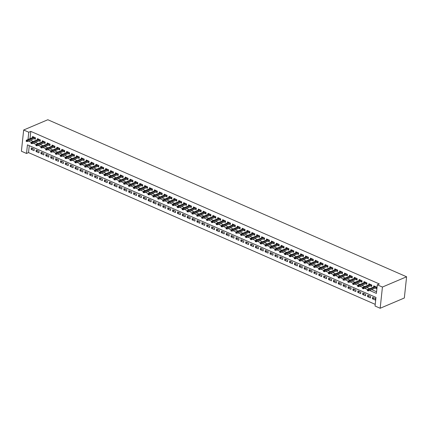 <?xml version="1.0" encoding="UTF-8"?>
<svg xmlns="http://www.w3.org/2000/svg" width="428" height="428" viewBox="0 0 428 428"><rect width="100%" height="100%" fill="white"/><g stroke="black" fill="none" stroke-linecap="round" stroke-linejoin="round"><path stroke-width="0.64" d="M26.52 153.454L21.4 151.218L23.668 130L47.834 119.738L406.6 276.782L404.332 298L380.166 308.262L375.046 306.02L375.966 297.417L27.44 144.857L26.52 153.454L28.532 152.603L375.222 304.361M34.074 138.672L35.321 139.218L35.476 137.784L32.549 136.5L32.426 137.629M38.948 140.807L40.195 141.347L40.35 139.913L37.423 138.635L37.306 139.763M43.822 142.936L45.068 143.482L45.224 142.048L42.297 140.769L42.179 141.893M48.696 145.071L49.942 145.616L50.097 144.183L47.171 142.904L47.053 144.027M53.575 147.205L54.816 147.751L54.971 146.317L52.045 145.039L51.927 146.162M58.449 149.34L59.695 149.886L59.845 148.452L56.924 147.173L56.801 148.297M63.323 151.475L64.569 152.02L64.719 150.586L61.798 149.302L61.675 150.431M68.196 153.609L69.443 154.15L69.593 152.716L66.672 151.437L66.549 152.566M73.07 155.739L74.317 156.284L74.472 154.85L71.546 153.572L71.422 154.695M77.944 157.873L79.191 158.419L79.346 156.985L76.419 155.706L76.302 156.83M82.818 160.008L84.065 160.554L84.22 159.12L81.293 157.841L81.176 158.965M87.692 162.142L88.938 162.688L89.094 161.254L86.167 159.976L86.049 161.099M92.571 164.277L93.812 164.823L93.967 163.389L91.041 162.105L90.923 163.234M97.445 166.412L98.691 166.952L98.841 165.518L95.92 164.24L95.797 165.369M102.319 168.541L103.565 169.087L103.715 167.653L100.794 166.374L100.671 167.498M107.193 170.676L108.439 171.221L108.589 169.788L105.668 168.509L105.545 169.632M112.066 172.81L113.313 173.356L113.468 171.922L110.542 170.644L110.419 171.767M116.94 174.945L118.187 175.491L118.342 174.057L115.416 172.778L115.298 173.902M121.814 177.08L123.061 177.625L123.216 176.192L120.289 174.908L120.172 176.036M126.693 179.214L127.935 179.755L128.09 178.321L125.163 177.042L125.046 178.171M131.567 181.344L132.814 181.889L132.964 180.456L130.037 179.177L129.919 180.3M136.441 183.478L137.688 184.024L137.837 182.59L134.916 181.311L134.793 182.435M141.315 185.613L142.561 186.159L142.711 184.725L139.79 183.446L139.667 184.57M146.189 187.748L147.435 188.293L147.59 186.859L144.664 185.581L144.541 186.704M151.063 189.882L152.309 190.428L152.464 188.994L149.538 187.71L149.415 188.839M155.936 192.017L157.183 192.557L157.338 191.123L154.412 189.845L154.294 190.974M160.81 194.146L162.057 194.692L162.212 193.258L159.286 191.979L159.168 193.103M165.69 196.281L166.931 196.827L167.086 195.393L164.159 194.114L164.042 195.238M170.563 198.415L171.81 198.961L171.96 197.527L169.033 196.249L168.916 197.372M175.437 200.55L176.684 201.096L176.834 199.662L173.912 198.383L173.789 199.507M180.311 202.685L181.558 203.23L181.707 201.797L178.786 200.513L178.663 201.642M185.185 204.819L186.431 205.36L186.587 203.926L183.66 202.647L183.537 203.776M190.059 206.949L191.305 207.494L191.46 206.061L188.534 204.782L188.416 205.905M194.933 209.083L196.179 209.629L196.334 208.195L193.408 206.917L193.29 208.04M199.806 211.218L201.053 211.764L201.208 210.33L198.282 209.051L198.164 210.175M204.686 213.353L205.927 213.898L206.082 212.465L203.156 211.186L203.038 212.309M209.56 215.487L210.806 216.033L210.956 214.599L208.035 213.315L207.912 214.444M214.433 217.622L215.68 218.162L215.83 216.729L212.909 215.45L212.786 216.579M219.307 219.751L220.554 220.297L220.704 218.863L217.782 217.585L217.659 218.708M224.181 221.886L225.428 222.432L225.583 220.998L222.656 219.719L222.533 220.843M229.055 224.021L230.301 224.566L230.457 223.132L227.53 221.854L227.412 222.977M233.929 226.155L235.175 226.701L235.33 225.267L232.404 223.988L232.286 225.112M238.803 228.29L240.049 228.836L240.204 227.402L237.278 226.118L237.16 227.247M243.682 230.419L244.923 230.965L245.078 229.531L242.152 228.252L242.034 229.381M248.556 232.554L249.802 233.1L249.952 231.666L247.031 230.387L246.908 231.511M253.43 234.688L254.676 235.234L254.826 233.8L251.905 232.522L251.782 233.645M258.303 236.823L259.55 237.369L259.7 235.935L256.779 234.656L256.656 235.78M263.177 238.958L264.424 239.503L264.579 238.07L261.652 236.791L261.529 237.915M268.051 241.092L269.298 241.638L269.453 240.204L266.526 238.92L266.409 240.049M272.925 243.222L274.171 243.767L274.327 242.334L271.4 241.055L271.282 242.184M277.799 245.356L279.045 245.902L279.2 244.468L276.274 243.19L276.156 244.313M282.678 247.491L283.919 248.037L284.074 246.603L281.148 245.324L281.03 246.448M287.552 249.626L288.798 250.171L288.948 248.738L286.027 247.459L285.904 248.582M292.426 251.76L293.672 252.306L293.822 250.872L290.901 249.594L290.778 250.717M297.3 253.895L298.546 254.441L298.696 253.007L295.775 251.723L295.652 252.852M302.173 256.024L303.42 256.57L303.575 255.136L300.649 253.858L300.526 254.986M307.047 258.159L308.294 258.705L308.449 257.271L305.522 255.992L305.405 257.116M311.921 260.294L313.168 260.839L313.323 259.405L310.396 258.127L310.279 259.25M316.795 262.428L318.041 262.974L318.197 261.54L315.27 260.261L315.152 261.385M321.674 264.563L322.915 265.109L323.07 263.675L320.144 262.391L320.026 263.52M326.548 266.697L327.795 267.243L327.944 265.809L325.023 264.525L324.9 265.654M331.422 268.827L332.668 269.373L332.818 267.939L329.897 266.66L329.774 267.784M336.296 270.961L337.542 271.507L337.697 270.073L334.771 268.795L334.648 269.918M341.17 273.096L342.416 273.642L342.571 272.208L339.645 270.929L339.522 272.053M346.043 275.231L347.29 275.776L347.445 274.343L344.519 273.064L344.401 274.188M350.917 277.365L352.164 277.911L352.319 276.477L349.392 275.193L349.275 276.322M355.796 279.5L357.038 280.046L357.193 278.612L354.266 277.328L354.149 278.457M360.67 281.629L361.917 282.175L362.067 280.741L359.14 279.463L359.022 280.586M365.544 283.764L366.791 284.31L366.94 282.876L364.019 281.597L363.896 282.721M370.418 285.899L371.665 286.444L371.814 285.011L368.893 283.732L368.77 284.855M374.125 298.027L372.387 298.765L375.313 300.049L375.463 298.616L372.542 297.332L372.387 298.765M369.252 295.892L367.513 296.631L370.439 297.915L370.589 296.481L367.668 295.202L367.513 296.631M364.378 293.763L362.639 294.501L365.565 295.78L365.715 294.346L362.794 293.068L362.639 294.501M359.504 291.629L357.765 292.367L360.686 293.645L360.841 292.212L357.915 290.933L357.765 292.367M354.63 289.494L352.891 290.232L355.812 291.511L355.968 290.077L353.041 288.798L352.891 290.232M349.756 287.359L348.012 288.098L350.939 289.376L351.094 287.942L348.167 286.664L348.012 288.098M344.882 285.225L343.138 285.963L346.065 287.247L346.22 285.813L343.293 284.529L343.138 285.963M340.009 283.09L338.264 283.828L341.191 285.112L341.346 283.678L338.42 282.4L338.264 283.828M335.129 280.961L333.391 281.699L336.317 282.978L336.467 281.544L333.546 280.265L333.391 281.699M330.255 278.826L328.517 279.564L331.443 280.843L331.593 279.409L328.672 278.13L328.517 279.564M325.382 276.691L323.643 277.43L326.569 278.708L326.719 277.274L323.793 275.996L323.643 277.43M320.508 274.557L318.769 275.295L321.69 276.574L321.845 275.14L318.919 273.861L318.769 275.295M315.634 272.422L313.895 273.16L316.816 274.444L316.971 273.011L314.045 271.726L313.895 273.16M310.76 270.287L309.016 271.026L311.942 272.31L312.098 270.876L309.171 269.597L309.016 271.026M305.886 268.158L304.142 268.896L307.069 270.175L307.224 268.741L304.297 267.463L304.142 268.896M301.012 266.023L299.268 266.762L302.195 268.04L302.35 266.607L299.423 265.328L299.268 266.762M296.133 263.889L294.394 264.627L297.321 265.906L297.471 264.472L294.55 263.193L294.394 264.627M291.259 261.754L289.521 262.492L292.447 263.771L292.597 262.343L289.676 261.059L289.521 262.492M286.385 259.619L284.647 260.358L287.573 261.642L287.723 260.208L284.797 258.924L284.647 260.358M281.512 257.485L279.773 258.223L282.694 259.507L282.849 258.073L279.923 256.795L279.773 258.223M276.638 255.356L274.899 256.094L277.82 257.372L277.975 255.939L275.049 254.66L274.899 256.094M271.764 253.221L270.02 253.959L272.946 255.238L273.101 253.804L270.175 252.525L270.02 253.959M266.89 251.086L265.146 251.825L268.072 253.103L268.228 251.669L265.301 250.391L265.146 251.825M262.011 248.952L260.272 249.69L263.199 250.969L263.354 249.54L260.427 248.256L260.272 249.69M257.137 246.817L255.398 247.555L258.325 248.839L258.475 247.405L255.553 246.121L255.398 247.555M252.263 244.682L250.524 245.421L253.451 246.705L253.601 245.271L250.68 243.992L250.524 245.421M247.389 242.553L245.651 243.291L248.572 244.57L248.727 243.136L245.8 241.857L245.651 243.291M242.516 240.418L240.777 241.157L243.698 242.435L243.853 241.001L240.927 239.723L240.777 241.157M237.642 238.284L235.903 239.022L238.824 240.301L238.979 238.867L236.053 237.588L235.903 239.022M232.768 236.149L231.024 236.887L233.95 238.166L234.105 236.738L231.179 235.454L231.024 236.887M227.894 234.014L226.15 234.753L229.076 236.037L229.231 234.603L226.305 233.319L226.15 234.753M223.015 231.88L221.276 232.623L224.202 233.902L224.352 232.468L221.431 231.19L221.276 232.623M218.141 229.75L216.402 230.489L219.329 231.767L219.478 230.334L216.557 229.055L216.402 230.489M213.267 227.616L211.528 228.354L214.455 229.633L214.605 228.199L211.683 226.92L211.528 228.354M208.393 225.481L206.654 226.219L209.576 227.498L209.731 226.064L206.804 224.786L206.654 226.219M203.519 223.346L201.781 224.085L204.702 225.363L204.857 223.935L201.93 222.651L201.781 224.085M198.646 221.212L196.907 221.95L199.828 223.234L199.983 221.8L197.057 220.516L196.907 221.95M193.772 219.077L192.028 219.821L194.954 221.099L195.109 219.666L192.183 218.387L192.028 219.821M188.898 216.948L187.154 217.686L190.08 218.965L190.235 217.531L187.309 216.252L187.154 217.686M184.019 214.813L182.28 215.552L185.206 216.83L185.356 215.396L182.435 214.118L182.28 215.552M179.145 212.679L177.406 213.417L180.332 214.696L180.482 213.262L177.561 211.983L177.406 213.417M174.271 210.544L172.532 211.282L175.459 212.561L175.608 211.132L172.687 209.848L172.532 211.282M169.397 208.409L167.658 209.148L170.579 210.432L170.735 208.998L167.808 207.714L167.658 209.148M164.523 206.275L162.784 207.018L165.706 208.297L165.861 206.863L162.934 205.584L162.784 207.018M159.649 204.145L157.905 204.884L160.832 206.162L160.987 204.728L158.06 203.45L157.905 204.884M154.776 202.011L153.031 202.749L155.958 204.028L156.113 202.594L153.187 201.315L153.031 202.749M149.902 199.876L148.158 200.614L151.084 201.893L151.239 200.459L148.313 199.181L148.158 200.614M145.022 197.741L143.284 198.48L146.21 199.758L146.36 198.33L143.439 197.046L143.284 198.48M140.149 195.607L138.41 196.345L141.336 197.629L141.486 196.195L138.565 194.911L138.41 196.345M135.275 193.472L133.536 194.216L136.462 195.494L136.612 194.061L133.686 192.782L133.536 194.216M130.401 191.343L128.662 192.081L131.583 193.36L131.738 191.926L128.812 190.647L128.662 192.081M125.527 189.208L123.788 189.946L126.709 191.225L126.865 189.791L123.938 188.513L123.788 189.946M120.653 187.073L118.909 187.812L121.836 189.09L121.991 187.657L119.064 186.378L118.909 187.812M115.779 184.939L114.035 185.677L116.962 186.956L117.117 185.527L114.19 184.243L114.035 185.677M110.906 182.804L109.161 183.542L112.088 184.826L112.243 183.393L109.317 182.109L109.161 183.542M106.026 180.669L104.288 181.413L107.214 182.692L107.364 181.258L104.443 179.979L104.288 181.413M101.152 178.54L99.414 179.279L102.34 180.557L102.49 179.123L99.569 177.845L99.414 179.279M96.279 176.406L94.54 177.144L97.466 178.423L97.616 176.989L94.69 175.71L94.54 177.144M91.405 174.271L89.666 175.009L92.587 176.288L92.742 174.854L89.816 173.575L89.666 175.009M86.531 172.136L84.792 172.875L87.713 174.153L87.868 172.725L84.942 171.441L84.792 172.875M81.657 170.002L79.913 170.74L82.839 172.024L82.995 170.59L80.068 169.306L79.913 170.74M76.783 167.867L75.039 168.611L77.966 169.889L78.121 168.455L75.194 167.177L75.039 168.611M71.909 165.738L70.165 166.476L73.092 167.755L73.247 166.321L70.32 165.042L70.165 166.476M67.03 163.603L65.291 164.341L68.218 165.62L68.368 164.186L65.447 162.907L65.291 164.341M62.156 161.468L60.418 162.207L63.344 163.485L63.494 162.052L60.573 160.773L60.418 162.207M57.282 159.334L55.544 160.072L58.465 161.351L58.62 159.922L55.694 158.638L55.544 160.072M52.409 157.199L50.67 157.937L53.591 159.221L53.746 157.788L50.82 156.504L50.67 157.937M47.535 155.064L45.796 155.808L48.717 157.087L48.872 155.653L45.946 154.374L45.796 155.808M42.661 152.935L40.917 153.673L43.843 154.952L43.998 153.518L41.072 152.24L40.917 153.673M37.787 150.8L36.043 151.539L38.969 152.817L39.125 151.384L36.198 150.105L36.043 151.539M29.275 145.659L28.532 152.603M34.245 149.249L31.324 147.97L31.169 149.404L34.096 150.683L34.245 149.249M369.621 290.441L376.394 293.405L377.314 284.802L379.331 283.946L30.8 131.385L30.024 138.651M30.42 140.224L33.272 141.47M35.294 142.358L38.151 143.605M40.168 144.487L43.025 145.739M45.042 146.622L47.899 147.874M49.916 148.757L52.772 150.009M54.795 150.891L57.646 152.138M59.669 153.026L62.52 154.273M64.542 155.161L67.394 156.407M69.416 157.29L72.268 158.542M74.29 159.425L77.147 160.677M79.164 161.559L82.021 162.811M84.038 163.694L86.895 164.941M88.912 165.829L91.769 167.075M93.791 167.963L96.642 169.21M98.665 170.093L101.516 171.344M103.539 172.227L106.39 173.479M108.412 174.362L111.264 175.614M113.286 176.496L116.143 177.743M118.16 178.631L121.017 179.878M123.034 180.766L125.891 182.012M127.908 182.895L130.765 184.147M132.787 185.03L135.639 186.282M137.661 187.164L140.512 188.416M142.535 189.299L145.386 190.546M147.409 191.434L150.265 192.68M152.282 193.568L155.139 194.815M157.156 195.698L160.013 196.95M162.03 197.832L164.887 199.084M166.909 199.967L169.761 201.219M171.783 202.102L174.635 203.348M176.657 204.236L179.509 205.483M181.531 206.371L184.382 207.617M186.405 208.5L189.262 209.752M191.279 210.635L194.135 211.887M196.152 212.769L199.009 214.021M201.026 214.904L203.883 216.151M205.905 217.039L208.757 218.285M210.779 219.173L213.631 220.42M215.653 221.303L218.505 222.555M220.527 223.437L223.379 224.689M225.401 225.572L228.258 226.824M230.275 227.707L233.132 228.953M235.149 229.841L238.005 231.088M240.022 231.976L242.879 233.223M244.902 234.105L247.753 235.357M249.775 236.24L252.627 237.492M254.649 238.375L257.501 239.626M259.523 240.509L262.375 241.756M264.397 242.644L267.254 243.89M269.271 244.779L272.128 246.025M274.145 246.908L277.002 248.16M279.019 249.043L281.875 250.294M283.898 251.177L286.749 252.429M288.772 253.312L291.623 254.558M293.645 255.446L296.497 256.693M298.519 257.576L301.371 258.828M303.393 259.71L306.25 260.962M308.267 261.845L311.124 263.097M313.141 263.98L315.998 265.232M318.015 266.114L320.872 267.361M322.894 268.249L325.745 269.496M327.768 270.378L330.619 271.63M332.642 272.513L335.493 273.765M337.515 274.648L340.372 275.9M342.389 276.782L345.246 278.034M347.263 278.917L350.12 280.163M352.137 281.052L354.994 282.298M357.011 283.181L359.868 284.433M361.89 285.315L364.742 286.567M366.764 287.45L369.615 288.702M371.638 289.585L376.57 291.746M375.292 288.033L376.538 288.579L376.694 287.145L373.767 285.867L373.644 286.99M23.668 130L28.788 132.241L28.007 139.501M30.8 131.385L28.788 132.241M377.314 284.802L382.434 287.044L406.6 276.782M380.166 308.262L382.434 287.044M28.403 141.074L31.346 142.364M33.282 143.209L36.225 144.498M38.156 145.343L41.099 146.633M43.03 147.478L45.973 148.767M47.904 149.613L50.846 150.902M52.778 151.747L55.72 153.031M57.652 153.877L60.594 155.166M62.525 156.011L65.468 157.301M67.405 158.146L70.342 159.435M72.279 160.281L75.221 161.57M77.152 162.415L80.095 163.705M82.026 164.55L84.969 165.834M86.9 166.679L89.843 167.969M91.774 168.814L94.716 170.103M96.648 170.949L99.59 172.238M101.522 173.083L104.464 174.373M106.401 175.218L109.338 176.507M111.275 177.353L114.217 178.637M116.148 179.482L119.091 180.771M121.022 181.616L123.965 182.906M125.896 183.751L128.839 185.04M130.77 185.886L133.713 187.175M135.644 188.02L138.586 189.31M140.518 190.155L143.46 191.439M145.397 192.284L148.339 193.574M150.271 194.419L153.213 195.708M155.145 196.554L158.087 197.843M160.019 198.688L162.961 199.978M164.892 200.823L167.835 202.112M169.766 202.958L172.709 204.242M174.64 205.087L177.583 206.376M179.514 207.222L182.456 208.511M184.393 209.356L187.336 210.646M189.267 211.491L192.209 212.78M194.141 213.626L197.083 214.915M199.015 215.76L201.957 217.044M203.889 217.889L206.831 219.179M208.762 220.024L211.705 221.313M213.636 222.159L216.579 223.448M218.51 224.293L221.453 225.583M223.389 226.428L226.332 227.717M228.263 228.563L231.206 229.847M233.137 230.692L236.079 231.981M238.011 232.827L240.953 234.116M242.885 234.961L245.827 236.251M247.759 237.096L250.701 238.385M252.632 239.231L255.575 240.52M257.512 241.365L260.449 242.649M262.385 243.495L265.328 244.784M267.259 245.629L270.202 246.919M272.133 247.764L275.076 249.053M277.007 249.899L279.949 251.188M281.881 252.033L284.823 253.323M286.755 254.168L289.697 255.452M291.629 256.297L294.571 257.586M296.508 258.432L299.445 259.721M301.382 260.566L304.324 261.856M306.255 262.701L309.198 263.99M311.129 264.836L314.072 266.125M316.003 266.97L318.946 268.254M320.877 269.1L323.819 270.389M325.751 271.234L328.693 272.524M330.625 273.369L333.567 274.658M335.504 275.504L338.446 276.793M340.378 277.638L343.32 278.928M345.252 279.773L348.194 281.057M350.125 281.902L353.068 283.192M354.999 284.037L357.942 285.326M359.873 286.171L362.816 287.461M364.747 288.306L367.689 289.596M32.908 148.666L31.169 149.404M367.893 290.238L367.406 290.024L367.347 290.601L367.834 290.81L367.893 290.238L368.636 289.874L367.759 289.489L375.014 286.412M375.891 286.792L368.636 289.874L368.529 290.906L376.656 287.455M367.834 290.81L368.529 290.906M367.759 289.489L367.406 290.024M363.019 288.103L362.532 287.894L362.473 288.467L362.96 288.681L363.019 288.103L363.763 287.739L362.885 287.354L370.14 284.278M371.017 284.663L363.763 287.739L363.65 288.772L371.782 285.321M362.96 288.681L363.65 288.772M362.885 287.354L362.532 287.894M358.145 285.974L357.658 285.76L357.599 286.332L358.086 286.546L358.145 285.974L358.889 285.604L358.011 285.219L365.261 282.143M366.138 282.528L358.889 285.604L358.776 286.637L366.908 283.186M358.086 286.546L358.776 286.637M358.011 285.219L357.658 285.76M353.271 283.839L352.784 283.625L352.72 284.197L353.207 284.411L353.271 283.839L354.015 283.47L353.137 283.09L360.387 280.008M361.264 280.394L354.015 283.47L353.903 284.502L362.035 281.052M353.207 284.411L353.903 284.502M353.137 283.09L352.784 283.625M348.397 281.704L347.911 281.49L347.846 282.063L348.333 282.277L348.397 281.704L349.141 281.335L348.264 280.955L355.513 277.874M356.39 278.259L349.141 281.335L349.029 282.368L357.161 278.917M348.333 282.277L349.029 282.368M348.264 280.955L347.911 281.49M343.524 279.57L343.037 279.356L342.972 279.928L343.459 280.142L343.524 279.57L344.267 279.206L343.39 278.821L350.639 275.739M351.516 276.124L344.267 279.206L344.155 280.238L352.287 276.782M343.459 280.142L344.155 280.238M343.39 278.821L343.037 279.356M338.65 277.435L338.157 277.221L338.099 277.799L338.585 278.007L338.65 277.435L339.388 277.071L338.511 276.686L345.765 273.61M346.643 273.99L339.388 277.071L339.281 278.104L347.413 274.653M338.585 278.007L339.281 278.104M338.511 276.686L338.157 277.221M333.77 275.3L333.284 275.092L333.225 275.664L333.712 275.878L333.77 275.3L334.514 274.937L333.637 274.551L340.891 271.475M341.769 271.86L334.514 274.937L334.407 275.969L342.534 272.518M333.712 275.878L334.407 275.969M333.637 274.551L333.284 275.092M328.897 273.171L328.41 272.957L328.351 273.529L328.838 273.743L328.897 273.171L329.64 272.802L328.763 272.417L336.017 269.34M336.895 269.726L329.64 272.802L329.533 273.834L337.66 270.384M328.838 273.743L329.533 273.834M328.763 272.417L328.41 272.957M324.023 271.036L323.536 270.822L323.477 271.395L323.964 271.609L324.023 271.036L324.766 270.667L323.889 270.287L331.144 267.206M332.021 267.591L324.766 270.667L324.654 271.7L332.786 268.249M323.964 271.609L324.654 271.7M323.889 270.287L323.536 270.822M319.149 268.902L318.662 268.688L318.598 269.26L319.09 269.474L319.149 268.902L319.893 268.533L319.015 268.153L326.264 265.071M327.142 265.456L319.893 268.533L319.78 269.565L327.912 266.114M319.09 269.474L319.78 269.565M319.015 268.153L318.662 268.688M314.275 266.767L313.788 266.553L313.724 267.126L314.211 267.339L314.275 266.767L315.019 266.403L314.141 266.018L321.391 262.936M322.268 263.322L315.019 266.403L314.906 267.436L323.038 263.98M314.211 267.339L314.906 267.436M314.141 266.018L313.788 266.553M309.401 264.632L308.914 264.418L308.85 264.996L309.337 265.205L309.401 264.632L310.145 264.269L309.267 263.883L316.517 260.807M317.394 261.187L310.145 264.269L310.033 265.301L318.165 261.85M309.337 265.205L310.033 265.301M309.267 263.883L308.914 264.418M304.527 262.498L304.041 262.289L303.976 262.862L304.463 263.076L304.527 262.498L305.271 262.134L304.394 261.749L311.643 258.673M312.52 259.058L305.271 262.134L305.159 263.166L313.291 259.716M304.463 263.076L305.159 263.166M304.394 261.749L304.041 262.289M299.654 260.368L299.161 260.154L299.102 260.727L299.589 260.941L299.654 260.368L300.392 259.999L299.514 259.614L306.769 256.538M307.646 256.923L300.392 259.999L300.285 261.032L308.417 257.581M299.589 260.941L300.285 261.032M299.514 259.614L299.161 260.154M294.774 258.234L294.287 258.02L294.229 258.592L294.715 258.806L294.774 258.234L295.518 257.865L294.641 257.485L301.895 254.403M302.773 254.788L295.518 257.865L295.411 258.897L303.538 255.446M294.715 258.806L295.411 258.897M294.641 257.485L294.287 258.02M289.9 256.099L289.414 255.885L289.355 256.458L289.842 256.672L289.9 256.099L290.644 255.73L289.767 255.35L297.021 252.269M297.899 252.654L290.644 255.73L290.537 256.763L298.664 253.312M289.842 256.672L290.537 256.763M289.767 255.35L289.414 255.885M285.027 253.965L284.54 253.751L284.481 254.323L284.968 254.537L285.027 253.965L285.77 253.601L284.893 253.216L292.147 250.134M293.025 250.519L285.77 253.601L285.658 254.633L293.79 251.177M284.968 254.537L285.658 254.633M284.893 253.216L284.54 253.751M280.153 251.83L279.666 251.616L279.602 252.194L280.094 252.402L280.153 251.83L280.896 251.466L280.019 251.081L287.268 248.005M288.146 248.384L280.896 251.466L280.784 252.499L288.916 249.048M280.094 252.402L280.784 252.499M280.019 251.081L279.666 251.616M275.279 249.695L274.792 249.487L274.728 250.059L275.215 250.273L275.279 249.695L276.023 249.331L275.145 248.946L282.394 245.87M283.272 246.255L276.023 249.331L275.91 250.364L284.042 246.913M275.215 250.273L275.91 250.364M275.145 248.946L274.792 249.487M270.405 247.566L269.918 247.352L269.854 247.924L270.341 248.138L270.405 247.566L271.149 247.197L270.271 246.812L277.521 243.735M278.398 244.121L271.149 247.197L271.036 248.229L279.168 244.779M270.341 248.138L271.036 248.229M270.271 246.812L269.918 247.352M265.531 245.431L265.044 245.217L264.98 245.79L265.467 246.004L265.531 245.431L266.275 245.062L265.397 244.682L272.647 241.601M273.524 241.986L266.275 245.062L266.163 246.095L274.295 242.644M265.467 246.004L266.163 246.095M265.397 244.682L265.044 245.217M260.657 243.297L260.165 243.083L260.106 243.655L260.593 243.869L260.657 243.297L261.396 242.927L260.518 242.548L267.773 239.466M268.65 239.851L261.396 242.927L261.289 243.96L269.421 240.509M260.593 243.869L261.289 243.96M260.518 242.548L260.165 243.083M255.778 241.162L255.291 240.948L255.232 241.52L255.719 241.734L255.778 241.162L256.522 240.798L255.644 240.413L262.899 237.331M263.776 237.717L256.522 240.798L256.415 241.831L264.541 238.375M255.719 241.734L256.415 241.831M255.644 240.413L255.291 240.948M250.904 239.027L250.417 238.813L250.359 239.391L250.845 239.6L250.904 239.027L251.648 238.664L250.771 238.278L258.025 235.202M258.903 235.582L251.648 238.664L251.541 239.696L259.668 236.245M250.845 239.6L251.541 239.696M250.771 238.278L250.417 238.813M246.03 236.893L245.544 236.684L245.485 237.256L245.972 237.47L246.03 236.893L246.774 236.529L245.897 236.144L253.151 233.067M254.029 233.453L246.774 236.529L246.662 237.561L254.794 234.111M245.972 237.47L246.662 237.561M245.897 236.144L245.544 236.684M241.157 234.763L240.67 234.549L240.606 235.122L241.098 235.336L241.157 234.763L241.9 234.394L241.023 234.009L248.272 230.933M249.15 231.318L241.9 234.394L241.788 235.427L249.92 231.976M241.098 235.336L241.788 235.427M241.023 234.009L240.67 234.549M236.283 232.629L235.796 232.415L235.732 232.987L236.219 233.201L236.283 232.629L237.026 232.26L236.149 231.88L243.398 228.798M244.276 229.183L237.026 232.26L236.914 233.292L245.046 229.841M236.219 233.201L236.914 233.292M236.149 231.88L235.796 232.415M231.409 230.494L230.922 230.28L230.858 230.853L231.345 231.066L231.409 230.494L232.153 230.125L231.275 229.745L238.524 226.663M239.402 227.049L232.153 230.125L232.04 231.157L240.172 227.707M231.345 231.066L232.04 231.157M231.275 229.745L230.922 230.28M226.535 228.359L226.043 228.145L225.984 228.718L226.471 228.932L226.535 228.359L227.279 227.996L226.401 227.61L233.651 224.529M234.528 224.914L227.279 227.996L227.166 229.028L235.298 225.572M226.471 228.932L227.166 229.028M226.401 227.61L226.043 228.145M221.656 226.225L221.169 226.011L221.11 226.589L221.597 226.797L221.656 226.225L222.4 225.861L221.522 225.476L228.777 222.4M229.654 222.779L222.4 225.861L222.293 226.894L230.424 223.443M221.597 226.797L222.293 226.894M221.522 225.476L221.169 226.011M216.782 224.09L216.295 223.881L216.236 224.454L216.723 224.668L216.782 224.09L217.526 223.726L216.648 223.341L223.903 220.265M224.78 220.65L217.526 223.726L217.419 224.759L225.545 221.308M216.723 224.668L217.419 224.759M216.648 223.341L216.295 223.881M211.908 221.961L211.421 221.747L211.362 222.319L211.849 222.533L211.908 221.961L212.652 221.592L211.774 221.206L219.029 218.13M219.906 218.515L212.652 221.592L212.545 222.624L220.671 219.173M211.849 222.533L212.545 222.624M211.774 221.206L211.421 221.747M207.034 219.826L206.547 219.612L206.489 220.185L206.975 220.399L207.034 219.826L207.778 219.457L206.901 219.077L214.155 215.996M215.033 216.381L207.778 219.457L207.666 220.49L215.798 217.039M206.975 220.399L207.666 220.49M206.901 219.077L206.547 219.612M202.16 217.691L201.674 217.478L201.609 218.05L202.102 218.264L202.16 217.691L202.904 217.322L202.027 216.943L209.276 213.861M210.153 214.246L202.904 217.322L202.792 218.355L210.924 214.904M202.102 218.264L202.792 218.355M202.027 216.943L201.674 217.478M197.287 215.557L196.8 215.343L196.736 215.915L197.222 216.129L197.287 215.557L198.03 215.193L197.153 214.808L204.402 211.726M205.28 212.111L198.03 215.193L197.918 216.226L206.05 212.769M197.222 216.129L197.918 216.226M197.153 214.808L196.8 215.343M192.413 213.422L191.926 213.208L191.862 213.786L192.349 213.995L192.413 213.422L193.156 213.058L192.279 212.673L199.528 209.597M200.406 209.977L193.156 213.058L193.044 214.091L201.176 210.64M192.349 213.995L193.044 214.091M192.279 212.673L191.926 213.208M187.539 211.288L187.047 211.079L186.988 211.651L187.475 211.865L187.539 211.288L188.277 210.924L187.4 210.539L194.654 207.462M195.532 207.848L188.277 210.924L188.17 211.956L196.302 208.506M187.475 211.865L188.17 211.956M187.4 210.539L187.047 211.079M182.66 209.158L182.173 208.944L182.114 209.517L182.601 209.731L182.66 209.158L183.403 208.789L182.526 208.404L189.781 205.328M190.658 205.713L183.403 208.789L183.296 209.822L191.428 206.371M182.601 209.731L183.296 209.822M182.526 208.404L182.173 208.944M177.786 207.024L177.299 206.81L177.24 207.382L177.727 207.596L177.786 207.024L178.53 206.654L177.652 206.275L184.907 203.193M185.784 203.578L178.53 206.654L178.423 207.687L186.549 204.236M177.727 207.596L178.423 207.687M177.652 206.275L177.299 206.81M172.912 204.889L172.425 204.675L172.366 205.247L172.853 205.461L172.912 204.889L173.656 204.52L172.778 204.14L180.033 201.058M180.91 201.444L173.656 204.52L173.543 205.552L181.675 202.102M172.853 205.461L173.543 205.552M172.778 204.14L172.425 204.675M168.038 202.754L167.551 202.54L167.492 203.113L167.979 203.327L168.038 202.754L168.782 202.391L167.904 202.005L175.154 198.924M176.031 199.309L168.782 202.391L168.669 203.423L176.801 199.967M167.979 203.327L168.669 203.423M167.904 202.005L167.551 202.54M163.164 200.62L162.677 200.406L162.613 200.983L163.1 201.192L163.164 200.62L163.908 200.256L163.031 199.871L170.28 196.794M171.157 197.174L163.908 200.256L163.796 201.288L171.928 197.838M163.1 201.192L163.796 201.288M163.031 199.871L162.677 200.406M158.29 198.485L157.804 198.276L157.739 198.849L158.226 199.063L158.29 198.485L159.034 198.121L158.157 197.736L165.406 194.66M166.283 195.045L159.034 198.121L158.922 199.154L167.054 195.703M158.226 199.063L158.922 199.154M158.157 197.736L157.804 198.276M153.417 196.356L152.93 196.142L152.866 196.714L153.352 196.928L153.417 196.356L154.16 195.987L153.283 195.601L160.532 192.525M161.41 192.91L154.16 195.987L154.048 197.019L162.18 193.568M153.352 196.928L154.048 197.019M153.283 195.601L152.93 196.142M148.543 194.221L148.051 194.007L147.992 194.579L148.479 194.794L148.543 194.221L149.281 193.852L148.404 193.472L155.658 190.39M156.536 190.776L149.281 193.852L149.174 194.884L157.306 191.434M148.479 194.794L149.174 194.884M148.404 193.472L148.051 194.007M143.664 192.086L143.177 191.872L143.118 192.445L143.605 192.659L143.664 192.086L144.407 191.723L143.53 191.337L150.784 188.256M151.662 188.641L144.407 191.723L144.3 192.75L152.427 189.299M143.605 192.659L144.3 192.75M143.53 191.337L143.177 191.872M138.79 189.952L138.303 189.738L138.244 190.31L138.731 190.524L138.79 189.952L139.533 189.588L138.656 189.203L145.911 186.121M146.788 186.506L139.533 189.588L139.426 190.621L147.553 187.164M138.731 190.524L139.426 190.621M138.656 189.203L138.303 189.738M133.916 187.817L133.429 187.603L133.37 188.181L133.857 188.39L133.916 187.817L134.66 187.453L133.782 187.068L141.037 183.992M141.914 184.372L134.66 187.453L134.547 188.486L142.679 185.035M133.857 188.39L134.547 188.486M133.782 187.068L133.429 187.603M129.042 185.682L128.555 185.474L128.491 186.046L128.983 186.26L129.042 185.682L129.786 185.319L128.908 184.933L136.157 181.857M137.035 182.242L129.786 185.319L129.673 186.351L137.805 182.9M128.983 186.26L129.673 186.351M128.908 184.933L128.555 185.474M124.168 183.553L123.681 183.339L123.617 183.912L124.104 184.126L124.168 183.553L124.912 183.184L124.034 182.799L131.284 179.723M132.161 180.108L124.912 183.184L124.799 184.217L132.931 180.766M124.104 184.126L124.799 184.217M124.034 182.799L123.681 183.339M119.294 181.419L118.807 181.204L118.743 181.777L119.23 181.991L119.294 181.419L120.038 181.049L119.161 180.669L126.41 177.588M127.287 177.973L120.038 181.049L119.926 182.082L128.058 178.631M119.23 181.991L119.926 182.082M119.161 180.669L118.807 181.204M114.42 179.284L113.934 179.07L113.869 179.642L114.356 179.856L114.42 179.284L115.164 178.92L114.287 178.535L121.536 175.453M122.413 175.838L115.164 178.92L115.052 179.947L123.184 176.496M114.356 179.856L115.052 179.947M114.287 178.535L113.934 179.07M109.547 177.149L109.054 176.935L108.996 177.508L109.482 177.722L109.547 177.149L110.285 176.785L109.408 176.4L116.662 173.319M117.54 173.704L110.285 176.785L110.178 177.818L118.31 174.362M109.482 177.722L110.178 177.818M109.408 176.4L109.054 176.935M104.667 175.015L104.181 174.801L104.122 175.378L104.609 175.587L104.667 175.015L105.411 174.651L104.534 174.266L111.788 171.189M112.666 171.569L105.411 174.651L105.304 175.683L113.431 172.233M104.609 175.587L105.304 175.683M104.534 174.266L104.181 174.801M99.794 172.88L99.307 172.671L99.248 173.244L99.735 173.458L99.794 172.88L100.537 172.516L99.66 172.131L106.914 169.055M107.792 169.44L100.537 172.516L100.43 173.549L108.557 170.098M99.735 173.458L100.43 173.549M99.66 172.131L99.307 172.671M94.92 170.751L94.433 170.537L94.374 171.109L94.861 171.323L94.92 170.751L95.663 170.381L94.786 169.996L102.041 166.92M102.918 167.305L95.663 170.381L95.551 171.414L103.683 167.963M94.861 171.323L95.551 171.414M94.786 169.996L94.433 170.537M90.046 168.616L89.559 168.402L89.495 168.974L89.987 169.188L90.046 168.616L90.79 168.247L89.912 167.867L97.161 164.785M98.039 165.171L90.79 168.247L90.677 169.279L98.809 165.829M89.987 169.188L90.677 169.279M89.912 167.867L89.559 168.402M85.172 166.481L84.685 166.267L84.621 166.84L85.108 167.054L85.172 166.481L85.916 166.118L85.038 165.732L92.288 162.651M93.165 163.036L85.916 166.118L85.803 167.145L93.935 163.694M85.108 167.054L85.803 167.145M85.038 165.732L84.685 166.267M80.298 164.347L79.811 164.133L79.747 164.705L80.234 164.919L80.298 164.347L81.042 163.983L80.164 163.598L87.414 160.516M88.291 160.901L81.042 163.983L80.929 165.015L89.061 161.559M80.234 164.919L80.929 165.015M80.164 163.598L79.811 164.133M75.424 162.212L74.937 161.998L74.873 162.576L75.36 162.784L75.424 162.212L76.168 161.848L75.291 161.463L82.54 158.387M83.417 158.767L76.168 161.848L76.056 162.881L84.188 159.43M75.36 162.784L76.056 162.881M75.291 161.463L74.937 161.998M70.55 160.077L70.058 159.869L69.999 160.441L70.486 160.655L70.55 160.077L71.289 159.714L70.411 159.328L77.666 156.252M78.543 156.637L71.289 159.714L71.182 160.746L79.314 157.295M70.486 160.655L71.182 160.746M70.411 159.328L70.058 159.869M65.671 157.948L65.184 157.734L65.126 158.306L65.612 158.521L65.671 157.948L66.415 157.579L65.538 157.194L72.792 154.117M73.669 154.503L66.415 157.579L66.308 158.611L74.435 155.161M65.612 158.521L66.308 158.611M65.538 157.194L65.184 157.734M60.797 155.813L60.311 155.599L60.252 156.172L60.739 156.386L60.797 155.813L61.541 155.444L60.664 155.064L67.918 151.983M68.796 152.368L61.541 155.444L61.434 156.477L69.561 153.026M60.739 156.386L61.434 156.477M60.664 155.064L60.311 155.599M55.924 153.679L55.437 153.465L55.378 154.037L55.865 154.251L55.924 153.679L56.667 153.315L55.79 152.93L63.044 149.848M63.922 150.233L56.667 153.315L56.555 154.342L64.687 150.891M55.865 154.251L56.555 154.342M55.79 152.93L55.437 153.465M51.05 151.544L50.563 151.33L50.499 151.903L50.991 152.117L51.05 151.544L51.793 151.18L50.916 150.795L58.165 147.714M59.043 148.099L51.793 151.18L51.681 152.213L59.813 148.757M50.991 152.117L51.681 152.213M50.916 150.795L50.563 151.33M46.176 149.409L45.689 149.195L45.625 149.773L46.112 149.982L46.176 149.409L46.92 149.046L46.042 148.66L53.291 145.584M54.169 145.964L46.92 149.046L46.807 150.078L54.939 146.627M46.112 149.982L46.807 150.078M46.042 148.66L45.689 149.195M41.302 147.275L40.815 147.066L40.751 147.639L41.238 147.853L41.302 147.275L42.046 146.911L41.168 146.526L48.418 143.45M49.295 143.835L42.046 146.911L41.933 147.944L50.065 144.493M41.238 147.853L41.933 147.944M41.168 146.526L40.815 147.066M36.428 145.146L35.941 144.931L35.877 145.504L36.364 145.718L36.428 145.146L37.172 144.776L36.294 144.391L43.544 141.315M44.421 141.7L37.172 144.776L37.059 145.809L45.191 142.358M36.364 145.718L37.059 145.809M36.294 144.391L35.941 144.931M31.549 143.011L31.062 142.797L31.003 143.369L31.49 143.583L31.549 143.011L32.293 142.642L31.415 142.262L38.67 139.18M39.547 139.565L32.293 142.642L32.186 143.674L40.318 140.224M31.49 143.583L32.186 143.674M31.415 142.262L31.062 142.797M26.675 140.876L26.188 140.662L26.129 141.235L26.616 141.449L26.675 140.876L27.419 140.512L26.541 140.127L33.796 137.046M34.673 137.431L27.419 140.512L27.312 141.54L35.438 138.089M26.616 141.449L27.312 141.54M26.541 140.127L26.188 140.662"/></g></svg>
